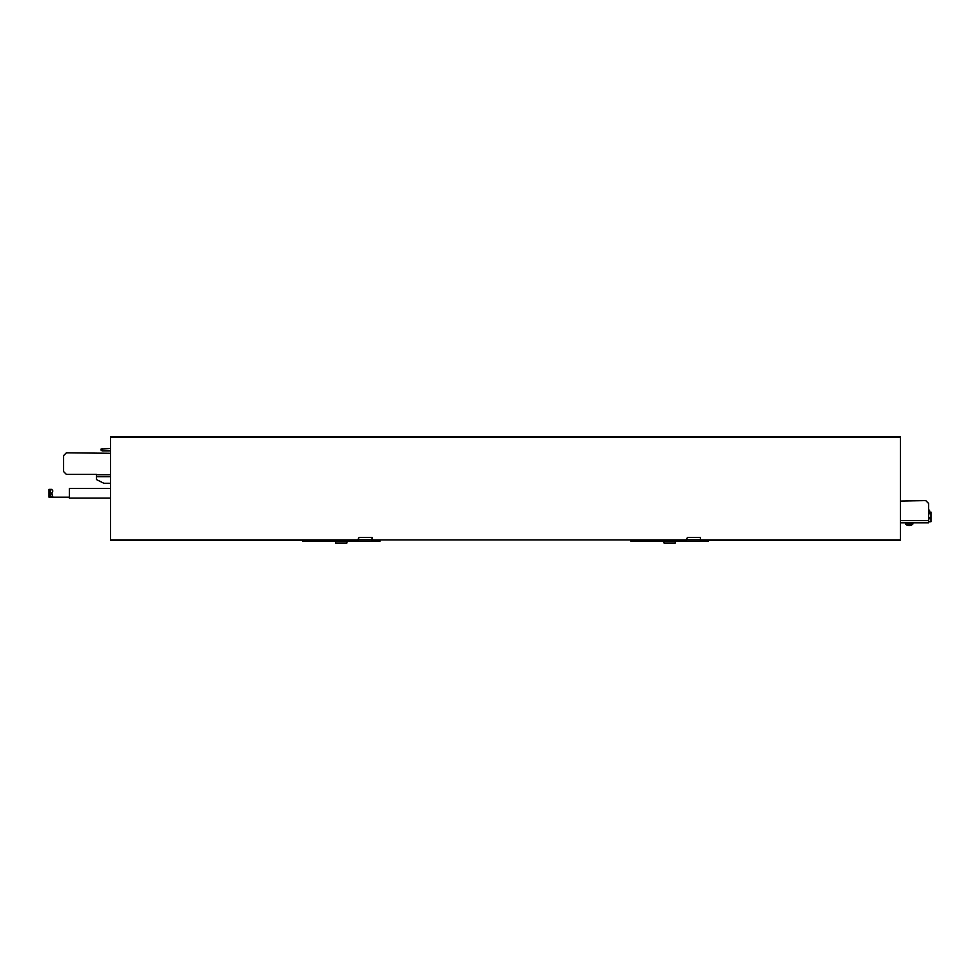 <?xml version="1.0" encoding="UTF-8"?>
<svg xmlns="http://www.w3.org/2000/svg" width="980" height="980" viewBox="0 0 980 980"><rect width="100%" height="100%" fill="white"/><g stroke="black" fill="none" stroke-linecap="round" stroke-linejoin="round"><path stroke-width="1.47" d="M900.412 436.994L110.495 436.994L900.412 436.994L900.412 540.188L700.382 540.188L708.356 540.188L708.356 541.132L700.382 541.132L700.382 537.457L687.495 537.457L686.245 539.613L700.382 539.625M110.495 436.994L110.495 540.188L353.743 540.188M686.245 540.188L682.092 540.188M372.033 541.132L372.033 537.457L359.146 537.457L357.896 539.613L357.896 541.132L380.007 541.132L380.007 540.188L372.033 540.188M321.575 540.188L302.55 540.188L302.55 541.132L361.902 541.132M357.896 539.625L372.033 539.625M335.65 541.132L335.65 543.006L346.908 543.006L346.908 541.132M700.382 541.132L686.245 541.132L686.245 539.625M649.924 540.188L630.899 540.188L630.899 541.132L690.251 541.132M663.999 541.132L663.999 543.006L675.257 543.006L675.257 541.132M52.528 496.358L51.72 493.308L52.528 491.556L51.916 493.308L52.724 496.358L50.176 497.191L50.176 489.4L51.903 489.4L52.724 491.556M52.528 491.556L52.724 490.257M51.707 489.4L52.528 490.257M51.928 489.375L49 489.375L49 497.191L50.176 497.191M52.724 496.358L51.732 497.191M69.372 497.191L51.928 497.191M110.495 488.457L69.372 488.457L69.372 498.11L110.495 498.11M110.495 453.287L66.395 452.809L63.59 455.627L63.59 471.576L66.395 474.394L96.42 474.394L96.42 479.551L103.929 483.299L110.495 483.299M101.112 450.212L101.112 449.11M102.043 450.69L102.043 448.632M912.944 523.884L905.434 523.884L905.434 522.83L900.412 522.83L928.562 522.83L912.944 522.83L912.698 524.349L905.679 524.349A6.101 6.101 0 0 0 912.698 524.349L912.944 522.83M928.562 522.83L928.562 503.414L925.745 500.596L900.412 501.074M928.562 521.715L931 521.715L931 512.099L928.562 512.099M928.562 510.176L929.591 510.176L929.591 512.099M928.562 513.74L931 513.74M928.562 517.489L931 517.489M928.562 518.788L931 518.788M900.412 437.276L110.495 437.276M900.412 539.907L700.382 539.907M686.245 539.907L372.033 539.907M357.896 539.907L110.495 539.907M110.495 476.733L96.42 476.733M96.42 474.786L110.495 474.786M928.562 520.588L900.412 520.588M102.043 450.837L110.495 450.837M101.112 449.024L110.495 448.485L101.112 449.024M905.434 522.83L905.679 524.349A6.101 6.101 0 0 0 909.183 525.464"/></g></svg>

